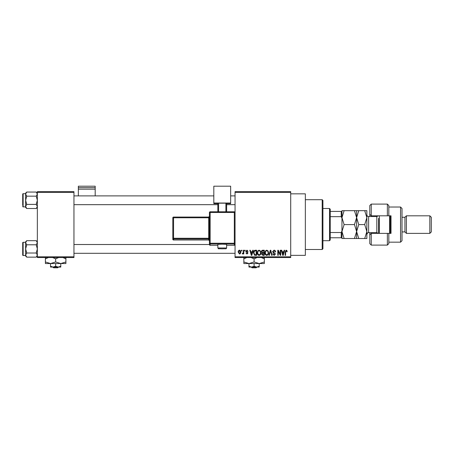 <?xml version="1.0" encoding="UTF-8"?>
<svg xmlns="http://www.w3.org/2000/svg" width="454" height="454" viewBox="0 0 454 454"><rect width="100%" height="100%" fill="white"/><g stroke="black" fill="none" stroke-linecap="round" stroke-linejoin="round"><path stroke-width="0.68" d="M290.708 193.841L305.349 193.841L305.349 255.352L290.708 255.352M290.708 192.377L235.053 192.377L235.053 191.645L290.708 191.645L290.708 257.549L235.053 257.549L235.053 256.816L290.708 256.816M241.443 250.228L241.914 250.228L241.914 250.96L241.443 250.96L241.443 250.228M244.644 250.228L245.109 250.228L245.109 250.96L244.644 250.96L244.644 250.228M252.742 250.228L253.23 250.228L251.811 255.352L251.323 255.352L249.831 250.228L250.319 250.228L250.727 251.754L252.339 251.754L252.742 250.228M260.426 250.96L260.885 252.719C260.988 254.172 260.386 255.074 259.081 255.415C257.804 255.08 257.208 254.206 257.287 252.782L257.753 250.943L259.086 250.16L260.426 250.96M268.081 250.96L268.541 252.719C268.643 254.172 268.042 255.074 266.736 255.415C265.459 255.08 264.864 254.206 264.943 252.782L265.408 250.943L266.742 250.16L268.081 250.96M274.051 250.16C275.062 250.268 275.572 250.846 275.595 251.891L275.13 251.959L274.012 250.756L273.064 251.635L275.464 254.013L274.137 255.415L272.735 253.888L273.2 253.82L274.12 254.819L274.993 253.996L274.852 253.474L273.308 252.867L272.599 251.647L274.051 250.16M284.159 250.228L284.647 250.228L283.234 255.352L282.74 255.352L281.253 250.228L281.741 250.228L282.144 251.754L283.756 251.754L284.159 250.228M235.053 192.377L235.053 256.816M286.9 250.523L287.178 251.754L286.712 251.822L286.151 250.756L285.645 251.147L285.583 255.352L285.112 255.352L285.112 251.874L286.173 250.16L286.9 250.523M280.254 250.228L280.72 250.228L280.72 255.352L280.226 255.352L278.257 251.244L278.257 255.352L277.791 255.352L277.791 250.228L278.291 250.228L280.254 254.325L280.254 250.228M270.312 250.228L270.771 250.228L272.15 255.352L271.668 255.352L270.567 250.824L269.336 255.352L268.847 255.352L270.312 250.228M262.838 250.228L264.279 250.228L264.279 255.352L262.832 255.352L261.549 254.064L262.054 252.986L261.419 251.732C261.425 250.767 261.896 250.268 262.838 250.228M255.256 250.228L256.623 250.228L256.623 255.352L254.581 255.256L253.497 252.816C253.372 251.357 253.962 250.494 255.256 250.228M246.965 250.16L248.1 251.357L247.634 251.425L246.931 250.693L246.306 251.272L248.037 252.957L246.987 254.019L245.903 252.952L246.97 253.485L247.572 253.031L245.841 251.363L246.965 250.16M243.31 250.228L243.775 250.228L243.775 253.951L243.31 253.951L243.31 253.36L242.754 254.019L242.311 253.82L242.442 253.287L243.225 252.918L243.31 250.228M239.479 250.16C240.421 250.398 240.858 251.039 240.779 252.089C240.858 253.139 240.427 253.786 239.479 254.019L238.185 252.129C238.095 251.056 238.526 250.404 239.479 250.16M73.957 257.549L37.347 257.549L37.347 256.816L73.957 256.816L73.957 257.549M73.957 192.377L37.347 192.377L37.347 191.645L73.957 191.645L73.957 256.816M37.347 192.377L37.347 256.816M283.165 253.848L283.602 252.356L282.303 252.356L282.95 254.819L283.165 253.848M266.736 254.819C267.735 254.541 268.178 253.843 268.076 252.713C268.138 251.658 267.695 251.005 266.742 250.756C265.772 251.022 265.323 251.703 265.408 252.799L265.607 253.956L266.736 254.819M263.814 254.751L263.814 253.219L262.452 253.27L262.015 253.979L263.002 254.751L263.814 254.751M263.814 252.623L263.814 250.824L262.344 250.886L261.884 251.726L262.894 252.623L263.814 252.623M259.081 254.819C260.08 254.541 260.522 253.843 260.42 252.713C260.483 251.658 260.04 251.005 259.092 250.756C258.116 251.022 257.668 251.703 257.753 252.799L257.951 253.956L259.081 254.819M256.158 254.751L256.158 250.824L255.318 250.824L254.149 251.573L253.962 252.821L254.666 254.649L256.158 254.751M251.743 253.848L252.18 252.356L250.88 252.356L251.533 254.819L251.743 253.848M239.496 253.485L240.314 252.089L239.468 250.693L238.651 252.089L239.496 253.485M322.192 199.698L322.925 200.43L322.925 248.758L322.192 249.49L322.192 199.698L305.349 199.698M37.347 207.416L36.241 208.517L26.729 208.517L25.628 206.457L26.729 204.402L25.628 200.288L26.729 196.168L25.628 194.113L26.729 192.053L25.628 193.16L25.628 194.113L25.628 193.693L23.137 193.693A0.437 0.437 0 0 0 22.7 194.136L22.7 205.412M22.7 195.158L22.7 194.136A0.437 0.437 0 0 1 23.137 193.693L23.137 206.876A0.437 0.437 0 0 1 22.7 206.434M23.137 206.876L25.628 206.876M37.347 193.16L36.241 192.053L26.729 192.053M36.241 192.053L37.347 194.113L36.241 196.168L26.729 196.168M36.241 196.168L37.347 200.288L36.241 204.402L26.729 204.402M36.241 204.402L37.347 206.457L36.241 208.517M25.628 194.113L25.628 207.416L26.729 208.517M329.519 240.705L329.519 208.488L330.251 209.22L330.251 239.973L329.519 240.705L322.925 240.705M329.519 208.488L322.925 208.488M341.964 237.777L341.232 237.777L341.232 232.516L341.964 230.978L341.964 238.509L344.115 238.509L341.964 231.551L344.115 224.594L341.964 217.642L344.115 210.684L341.964 210.684L341.964 230.978L341.964 218.215L341.232 216.677L341.232 211.416L341.964 211.416M330.251 237.777L341.232 237.777M330.251 211.416L341.232 211.416M330.251 232.516L341.232 232.516M330.251 216.677L341.232 216.677M37.347 256.033L36.241 257.14L26.729 257.14L25.628 255.08L26.729 253.02L25.628 248.906L26.729 244.791L25.628 242.737L26.729 240.677L25.628 241.778L25.628 256.033L26.729 257.14M22.7 243.781L22.7 242.754A0.437 0.437 0 0 1 23.137 242.317L23.137 255.5A0.437 0.437 0 0 1 22.7 255.057L22.7 242.754A0.437 0.437 0 0 1 23.137 242.317L25.628 242.317M23.137 255.5L25.628 255.5M37.347 241.778L36.241 240.677L26.729 240.677M36.241 240.677L37.347 242.737L36.241 244.791L26.729 244.791M36.241 244.791L37.347 248.906L36.241 253.02L26.729 253.02M36.241 253.02L37.347 255.08L36.241 257.14M22.7 255.057L22.7 254.03M388.828 215.809L387.364 215.809L387.364 204.09L388.828 205.56L388.828 215.809L391.025 215.809L391.025 233.384L388.828 233.384L388.828 243.633L387.364 245.098L387.364 233.384L371.253 233.384L371.253 245.098L369.789 243.633L369.789 232.652M371.253 233.384L369.789 234.849L371.253 233.384L371.253 232.652M377.115 216.518L377.115 215.809M400.547 207.024L402.011 208.488L402.011 240.705L400.547 242.169L400.547 207.024L388.828 207.024M429.836 215.809L431.3 217.273L431.3 231.92L429.836 233.384L429.836 215.809L406.404 215.809L404.94 217.273L404.94 231.92L402.011 231.92M406.404 215.809L406.404 233.384L429.836 233.384M387.364 215.809L371.253 215.809L371.253 216.541M371.253 204.09L371.253 215.809L369.789 214.345L369.789 205.56L371.253 204.09L387.364 204.09M369.789 216.541L369.789 214.345L371.253 215.809M391.025 224.594L391.025 215.809M377.115 233.384L377.115 232.675M387.364 233.384L388.828 233.384M379.311 215.809L379.311 233.384M390.292 215.809L390.292 233.384M389.56 233.384L389.56 215.809M354.455 210.684L356.611 217.642L358.762 210.684L344.115 210.684M356.611 210.684L356.611 217.642L354.455 224.594L344.115 224.594M354.455 224.594L356.611 231.551L354.455 238.509L344.115 238.509M354.455 238.509L358.762 238.509L356.611 231.551L356.611 238.509M356.611 217.642L356.611 231.551L358.762 224.594L356.611 217.642M364.71 238.509L366.86 231.551L364.71 224.594L366.86 217.642L364.71 210.684L366.86 210.684L366.86 238.509L358.762 238.509M364.71 224.594L358.762 224.594M364.71 210.684L358.762 210.684M378.579 233.384L378.579 218.374M95.192 187.65L95.192 186.202L78.349 186.202L78.349 187.65L95.192 187.65L95.192 195.89M95.192 189.165L78.349 189.165L78.349 195.89M78.349 189.165L78.349 187.65M222.239 244.167L217.846 244.326L217.846 247.98L226.631 247.98L226.631 244.326L222.239 244.167M209.425 244.547L209.425 212.517L210.157 212.495L210.157 243.231L234.321 243.231L234.321 212.495L210.157 212.495L210.157 211.785L234.321 211.785L234.321 212.495L235.053 212.517L235.053 244.547A0.732 0.732 180 0 1 234.321 245.279L234.321 243.985L210.157 243.985L210.157 245.279L217.846 245.279L210.157 245.279A0.732 0.732 180 0 1 209.425 244.547A0.732 0.732 0 0 0 210.157 245.279L210.157 245.279M209.425 217.318L209.425 238.237L208.692 238.265L208.692 217.772L173.547 217.772L173.547 238.265L208.692 238.265L208.692 239.02L173.547 239.02L173.547 240.001L208.692 240.001L208.692 239.02A0.732 0.732 180 0 1 209.425 239.752M172.815 239.269A0.732 0.732 0 0 0 173.547 240.001L173.547 240.001A0.732 0.732 -0 0 1 172.815 239.269L172.815 217.795A0.732 0.732 0 0 1 173.547 217.063L208.692 217.063L209.425 216.337A0.732 0.732 180 0 1 208.692 217.063L208.692 217.772L209.425 217.744M209.425 240.733L209.425 240.733A0.732 0.732 180 0 0 208.692 240.001L209.425 240.733M230.66 203.034L213.817 203.034L213.817 186.202L230.66 186.202L230.66 203.653L226.631 203.653M217.846 203.653L213.817 203.653L213.817 203.034M217.846 211.785L217.846 203.21L218.578 203.188L218.578 211.785M225.899 211.785L225.899 203.188L218.578 203.188M225.899 203.188L226.631 203.21L226.631 211.785M235.053 213.811L235.053 212.517A0.732 0.732 0 0 0 234.321 211.785A0.732 0.732 180 0 1 235.053 212.517M172.815 217.795L173.547 217.772L173.547 217.063A0.732 0.732 0 0 0 172.815 217.795L172.815 218.783M251.255 267.066L252.021 267.798L251.255 267.066M256.164 267.798L256.93 267.066L256.164 267.798L252.021 267.798M254.092 266.277L251.533 267.066L259.217 267.066L259.217 266.277L256.658 267.066L254.092 266.277L254.092 263.553M259.217 266.277L259.217 263.553L243.843 263.553L243.843 258.842L246.828 257.549M248.968 266.277L248.968 267.066L251.533 267.066L248.968 266.277L248.968 263.553L243.843 261.964M259.217 263.553L264.347 261.964L264.347 263.553L259.217 263.553L254.092 261.964L254.092 258.842L257.083 257.549M264.347 261.964L264.347 257.253M261.356 257.549L264.347 258.842M254.092 261.964L248.968 263.553M251.107 257.549L254.092 258.842M243.843 257.253L243.843 258.842M52.817 267.066L53.578 267.798L52.817 267.066M57.72 267.798L58.487 267.066L57.72 267.798L53.578 267.798M55.649 266.277L53.09 267.066L60.779 267.066L60.779 266.277L58.214 267.066L55.649 266.277L55.649 263.553M60.779 266.277L60.779 263.553L45.4 263.553L45.4 258.842L48.391 257.549M50.525 266.277L50.525 267.066L53.09 267.066L50.525 266.277L50.525 263.553L45.4 261.964M60.779 263.553L65.904 261.964L65.904 263.553L60.779 263.553L55.649 261.964L55.649 258.842L58.64 257.549M65.904 261.964L65.904 257.253M62.913 257.549L65.904 258.842M55.649 261.964L50.525 263.553M52.664 257.549L55.649 258.842M45.4 257.253L45.4 258.842M378.25 233.384L376.82 232.652L376.82 216.541L368.62 216.541L368.62 232.652C368.245 232.17 367.661 232.754 366.86 234.406M234.321 245.279L226.631 245.279L234.321 245.279A0.732 0.732 0 0 0 235.053 244.547M172.815 238.288A0.732 0.732 -0 0 0 173.547 239.02L173.547 238.265L172.815 238.288M209.425 243.253A0.732 0.732 -0 0 0 210.157 243.985L210.157 243.231L209.425 243.253M234.321 243.985A0.732 0.732 0 0 0 235.053 243.253L234.321 243.231L234.321 243.985M210.157 211.785A0.732 0.732 0 0 0 209.425 212.517A0.732 0.732 0 0 1 210.157 211.785L234.321 211.785M322.192 249.49L305.349 249.49M235.053 195.89L230.66 195.89M213.817 195.89L73.957 195.89M235.053 204.68L226.631 204.68M217.846 204.68L73.957 204.68M73.957 253.298L235.053 253.298M73.957 244.513L209.425 244.513M404.94 217.273L402.011 217.273M387.364 245.098L371.253 245.098M400.547 242.169L388.828 242.169M404.94 231.92L406.404 233.384M376.82 232.652L368.62 232.652M376.82 216.541L378.25 215.809M368.62 216.541C367.553 216.439 366.968 215.849 366.86 214.782M217.846 247.98C219.197 249.291 216.569 248.52 222.239 248.843C226.813 248.565 225.769 249.291 226.631 247.98M173.547 240.001L208.692 240.001M173.547 217.063L208.692 217.063"/></g></svg>
